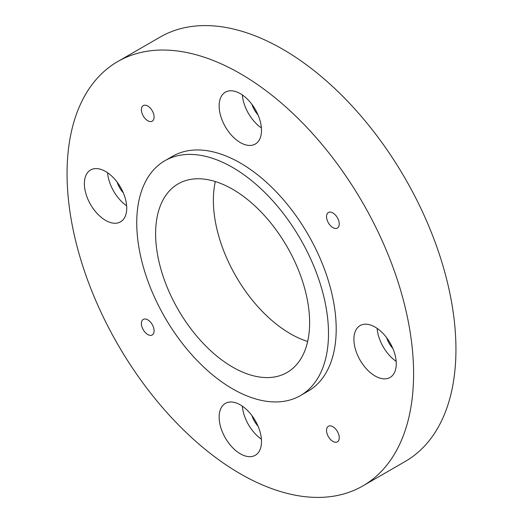 <?xml version="1.0" encoding="UTF-8"?>
<svg xmlns="http://www.w3.org/2000/svg" width="523" height="523" viewBox="0 0 523 523"><rect width="100%" height="100%" fill="white"/><g stroke="black" fill="none" stroke-linecap="round" stroke-linejoin="round"><path stroke-width="0.78" d="M332.889 426.722A8.983 5.184 -120 0 0 328.398 426.278A8.983 5.184 -120 0 0 327.025 433.482A8.983 5.184 -120 0 0 332.889 441.399A8.983 5.184 -120 0 0 337.387 441.843A8.983 5.184 -120 0 0 338.76 434.639A8.983 5.184 -120 0 0 332.889 426.722M147.754 106.058A8.983 5.184 -120 0 0 143.263 105.613A8.983 5.184 -120 0 0 141.883 112.811A8.983 5.184 -120 0 0 147.754 120.728A8.983 5.184 -120 0 0 152.245 121.173A8.983 5.184 -120 0 0 153.625 113.975A8.983 5.184 -120 0 0 147.754 106.058M332.889 212.946A8.983 5.184 -120 0 0 328.398 212.501A8.983 5.184 -120 0 0 327.025 219.699A8.983 5.184 -120 0 0 332.889 227.616A8.983 5.184 -120 0 0 337.387 228.061A8.983 5.184 -120 0 0 338.76 220.863A8.983 5.184 -120 0 0 332.889 212.946M147.754 319.834A8.983 5.184 -120 0 0 143.263 319.39A8.983 5.184 -120 0 0 141.883 326.594A8.983 5.184 -120 0 0 147.754 334.511A8.983 5.184 -120 0 0 152.245 334.955A8.983 5.184 -120 0 0 153.625 327.751A8.983 5.184 -120 0 0 147.754 319.834M375.083 327.078A29.948 17.292 -120 0 0 360.112 325.594A29.948 17.292 -120 0 0 355.522 349.593A29.948 17.292 -120 0 0 375.083 375.985A29.948 17.292 -120 0 0 390.06 377.469A29.948 17.292 -120 0 0 394.649 353.47A29.948 17.292 -120 0 0 375.083 327.078M377.109 328.359A29.948 17.292 -120 0 0 396.166 361.367M386.674 337.76A17.972 10.375 -120 0 0 392.812 348.383M105.561 171.466A29.948 17.292 -120 0 0 90.584 169.988A29.948 17.292 -120 0 0 85.994 193.981A29.948 17.292 -120 0 0 105.561 220.373A29.948 17.292 -120 0 0 120.532 221.857A29.948 17.292 -120 0 0 125.128 197.857A29.948 17.292 -120 0 0 105.561 171.466M107.581 172.747A29.948 17.292 -120 0 0 126.638 205.761M117.152 182.148A17.972 10.375 -120 0 0 123.284 192.771M240.325 93.663A29.948 17.292 -120 0 0 225.348 92.179A29.948 17.292 -120 0 0 220.758 116.178A29.948 17.292 -120 0 0 240.325 142.57A29.948 17.292 -120 0 0 255.296 144.054A29.948 17.292 -120 0 0 259.885 120.055A29.948 17.292 -120 0 0 240.325 93.663M242.345 94.944A29.948 17.292 -120 0 0 261.402 127.952M251.916 104.339A17.972 10.375 -120 0 0 258.048 114.962M240.325 404.887A29.948 17.292 -120 0 0 225.348 403.403A29.948 17.292 -120 0 0 220.758 427.402A29.948 17.292 -120 0 0 240.325 453.794A29.948 17.292 -120 0 0 255.296 455.272A29.948 17.292 -120 0 0 259.885 431.279A29.948 17.292 -120 0 0 240.325 404.887M242.345 406.162A29.948 17.292 -120 0 0 261.402 439.176M251.916 415.563A17.972 10.375 -120 0 0 258.048 426.186M307.661 341.46A108.902 62.878 60 0 1 290.376 333.746A108.902 62.878 60 0 1 215.339 181.54M232.624 367.094A108.902 62.878 60 0 1 161.476 271.123A108.902 62.878 60 0 1 178.173 183.861A108.902 62.878 60 0 1 232.624 189.254A108.902 62.878 60 0 1 303.765 285.218A108.902 62.878 60 0 1 287.075 372.487A108.902 62.878 60 0 1 232.624 367.094M232.624 167.465A135.588 78.28 60 0 1 321.2 286.944A135.588 78.28 60 0 1 300.418 395.591A135.588 78.28 60 0 1 232.624 388.877A135.588 78.28 60 0 1 144.047 269.397A135.588 78.28 60 0 1 164.83 160.751A135.588 78.28 60 0 1 232.624 167.465M164.83 160.751L172.531 156.305A135.588 78.28 60 0 1 240.325 163.019A135.588 78.28 60 0 1 328.902 282.498A135.588 78.28 60 0 1 308.119 391.145L300.418 395.591M240.325 73.658A245.039 141.472 60 0 1 400.402 289.585A245.039 141.472 60 0 1 362.838 485.932A245.039 141.472 60 0 1 240.325 473.799A245.039 141.472 60 0 1 80.248 257.872A245.039 141.472 60 0 1 117.806 61.518A245.039 141.472 60 0 1 240.325 73.658M117.806 61.518L160.162 37.068A245.039 141.472 60 0 1 282.675 49.201A245.039 141.472 60 0 1 442.752 265.128A245.039 141.472 60 0 1 405.194 461.482L362.838 485.932"/></g></svg>
